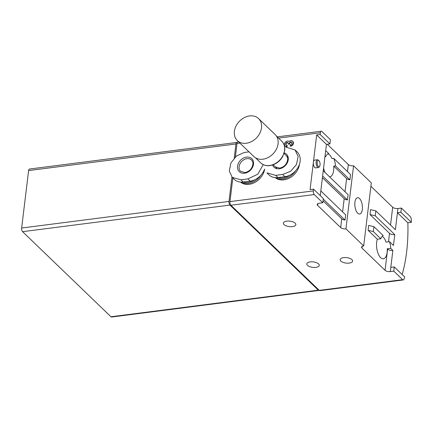 <?xml version="1.0" encoding="UTF-8"?>
<svg xmlns="http://www.w3.org/2000/svg" width="433" height="433" viewBox="0 0 433 433"><rect width="100%" height="100%" fill="white"/><g stroke="black" fill="none" stroke-linecap="round" stroke-linejoin="round"><path stroke-width="0.65" d="M299.463 164.215A15.691 12.216 133.9 0 1 283.896 179.863A15.691 12.216 133.9 0 1 275.242 177.627M264.633 169.298A15.691 12.216 133.9 0 1 249.159 184.317A15.691 12.216 133.9 0 1 240.504 182.087M320.155 134.511L320.371 132.758A2.744 1.239 -97.3 0 1 321.259 131.231A2.744 1.239 -97.3 0 1 321.908 131.502L330.428 139.707L329.919 143.913L320.155 134.511L316.685 134.955L310.071 189.611L313.541 189.161L313.33 190.915A2.744 1.239 -97.3 0 0 314.277 194.563L322.796 202.768L323.305 198.563L313.541 189.161M403.291 279.94A2.744 1.239 -97.3 0 1 402.641 279.669L393.776 271.128L394.284 266.928L404.736 276.99A105.933 47.771 -97.3 0 1 404.027 279.123A2.744 1.239 -97.3 0 1 403.291 279.94L319.927 290.635A2.744 1.239 -97.3 0 1 319.283 290.364L230.919 205.258A2.744 1.239 -97.3 0 1 229.972 201.61L232.83 177.979M235.379 156.935L237.008 143.453A2.744 1.239 -97.3 0 1 237.901 141.927L238.599 141.835M286.846 145.125L287.203 145.466L287.052 146.69A2.944 2.289 133.9 0 1 285.331 146.181L284.974 145.84A2.944 2.289 133.9 0 1 285.325 142.176A2.944 2.289 133.9 0 1 288.99 141.542A2.944 2.289 133.9 0 1 292.529 141.158A2.944 2.289 133.9 0 1 292.784 143.951A2.944 2.289 133.9 0 1 290.17 145.905L290.321 144.676A1.57 1.223 133.9 0 0 291.712 143.637A1.57 1.223 133.9 0 0 291.577 142.143A1.57 1.223 133.9 0 0 291.333 141.975A1.375 1.066 133.9 0 0 289.379 143.269L289.331 143.686L288.113 143.837L288.161 143.426A1.375 1.066 133.9 0 0 287.902 142.592A1.375 1.066 133.9 0 0 286.467 142.598A1.57 1.223 133.9 0 0 285.926 144.849A1.57 1.223 133.9 0 0 286.846 145.125L286.7 146.349A2.944 2.289 133.9 0 1 284.974 145.84M292.529 141.158L292.887 141.499A2.944 2.289 133.9 0 1 293.141 144.292A2.944 2.289 133.9 0 1 290.527 146.246L290.17 145.905M288.113 143.837L288.47 144.184L289.682 144.027L289.737 143.61A1.375 1.066 133.9 0 1 291.685 142.316A1.57 1.223 133.9 0 1 291.734 142.338M286.126 145.001A1.57 1.223 133.9 0 1 286.825 142.939A1.375 1.066 133.9 0 1 288.053 142.787M373.944 226.675L383.2 235.59A11.572 5.218 82.7 0 0 380.813 238.772L373.349 231.579L373.944 226.675L368.694 225.414L368.099 230.318L373.349 231.579M368.099 230.318L377.343 239.216L380.813 238.772M394.284 266.928L390.815 267.372L392.872 250.382A3.924 1.716 6.9 0 1 387.622 249.116L387.254 248.764L390.728 248.315A11.572 5.218 82.7 0 0 389.527 241.684L386.057 242.134A11.572 5.218 82.7 0 0 382.242 236.283M392.872 250.382L390.728 248.315M402.16 274.506A105.933 47.771 82.7 0 0 407.875 222.784L397.429 212.717L395.372 229.712L375.849 210.909L375.254 215.818L394.777 234.616L393.462 245.473L389.527 241.684M325.686 150.608L328.782 153.591A11.572 5.218 82.7 0 0 328.679 153.601A11.572 5.218 82.7 0 0 325.762 156.546L324.956 156.649M327.83 153.872A11.572 5.218 82.7 0 1 331.992 158.575L333.729 158.354L350.535 174.542L349.902 179.798L335.478 165.904A11.572 5.218 82.7 0 0 333.729 158.354M329.529 176.799A11.572 5.218 82.7 0 0 329.886 176.783A11.572 5.218 82.7 0 0 333.74 166.126L335.478 165.904M333.74 166.126L346.627 178.537A3.924 1.716 -173.1 0 0 349.902 179.798M325.053 155.864L325.762 156.546M354.903 202.276A8.238 3.713 82.7 0 0 359.677 214.037A8.238 3.713 82.7 0 0 362.313 205.394A8.238 3.713 82.7 0 0 357.582 197.692A8.238 3.713 82.7 0 0 354.903 202.276M363.688 245.939L371.319 182.878L353.572 165.79L345.94 228.851L363.688 245.939A3.924 1.716 -173.1 0 0 361.566 247.178A3.924 1.716 -173.1 0 0 361.988 248.093L385.056 270.311A3.924 1.716 -173.1 0 0 390.306 271.578L393.776 271.128M375.849 210.909L370.605 209.648L370.009 214.552L375.254 215.818M394.777 234.616A3.924 1.716 6.9 0 1 389.527 233.349L370.009 214.552M370.908 186.277L392.688 207.25A3.924 1.716 -173.1 0 0 397.938 208.517L401.407 208.067L410.273 216.608A2.744 1.239 -97.3 0 1 411.253 219.423A105.933 47.771 -97.3 0 1 411.35 222.34L400.898 212.273L401.407 208.067M377.343 239.216A11.572 5.218 82.7 0 0 376.661 242.274A11.572 5.218 82.7 0 0 383.367 258.799A11.572 5.218 82.7 0 0 387.254 248.764M327.272 144.249L348.321 164.524A3.924 1.716 -173.1 0 0 353.572 165.79M323.581 167.999A11.572 5.218 82.7 0 0 325.042 172.48M322.406 177.703L344.192 198.682A3.924 1.716 -173.1 0 0 347.461 199.938L348.1 194.688L323.251 170.754M407.875 222.784L411.35 222.34M397.938 208.517L397.429 212.717L400.898 212.273M329.919 143.913L326.444 144.357L316.685 134.955M322.796 202.768L319.321 203.212A3.924 1.716 -173.1 0 0 317.2 204.452A3.924 1.716 -173.1 0 0 317.622 205.366L340.69 227.585A3.924 1.716 -173.1 0 0 345.94 228.851M315.879 267.372A6.279 2.744 6.9 0 1 309.644 266.62A6.279 2.744 6.9 0 1 306.808 263.881A6.279 2.744 6.9 0 1 313.368 261.916A6.279 2.744 6.9 0 1 319.273 265.391A6.279 2.744 6.9 0 1 315.879 267.372M349.225 263.096A6.279 2.744 6.9 0 1 342.985 262.344A6.279 2.744 6.9 0 1 340.154 259.605A6.279 2.744 6.9 0 1 346.714 257.635A6.279 2.744 6.9 0 1 352.614 261.115A6.279 2.744 6.9 0 1 349.225 263.096M292.448 226.611A6.279 2.744 6.9 0 1 286.208 225.858A6.279 2.744 6.9 0 1 283.377 223.119A6.279 2.744 6.9 0 1 289.937 221.149A6.279 2.744 6.9 0 1 295.836 224.63A6.279 2.744 6.9 0 1 292.448 226.611M263.237 164.627L257.814 174.201L247.893 178.916L240.948 179.803L232.18 177.351L229.284 170.921L230.935 162.878L236.548 155.95L244.255 152.481L248.98 151.837M264.574 169.124A15.301 11.908 133.9 0 1 250.193 181.129L243.243 182.017A15.301 11.908 133.9 0 1 234.285 179.376L232.18 177.351M275.68 175.349L266.912 172.897L269.017 174.921A15.301 11.908 133.9 0 0 277.981 177.562L284.925 176.675A15.301 11.908 133.9 0 0 298.516 166.526A15.301 11.908 133.9 0 0 297.195 151.988L295.09 149.964L298.131 156.529L296.453 164.545L290.651 171.295L282.625 174.461L275.68 175.349L277.981 177.562M285.932 147.133L295.09 149.964M319.24 290.321A2.744 1.239 -97.3 0 1 318.953 290.44A2.744 1.239 -97.3 0 1 318.309 290.17L229.955 205.074A2.744 1.239 -97.3 0 1 229.008 201.426L231.947 177.119M318.953 290.44L111.595 317.037A2.744 1.239 -97.3 0 1 110.951 316.767L22.597 231.677A2.744 1.239 -97.3 0 1 21.65 228.029L28.605 170.57A2.744 1.239 -97.3 0 1 29.498 169.043L236.851 142.446A2.744 1.239 -97.3 0 1 237.252 142.527M234.258 158.04L235.958 143.972A2.744 1.239 -97.3 0 1 236.851 142.446M275.61 177.654A15.691 12.216 -46.1 0 0 295.858 170.505M277.775 177.59A14.911 11.604 -46.1 0 0 289.704 175.235M240.878 182.109A15.691 12.216 -46.1 0 0 261.126 174.959M243.043 182.044A14.911 11.604 -46.1 0 0 254.967 179.69M284.243 152.887A9.023 7.02 133.9 0 1 287.907 161.298A9.023 7.02 133.9 0 1 279.29 168.778A9.023 7.02 133.9 0 1 272.59 164.989M244.558 173.232A9.023 7.02 133.9 0 1 239.103 162.034A9.023 7.02 133.9 0 1 252.937 160.259A9.023 7.02 133.9 0 1 244.558 173.232M320.241 195.613L326.444 144.357M323.034 200.798L341.751 218.827A3.924 1.716 -173.1 0 0 345.025 220.083L345.664 214.828L320.81 190.899M318.991 160.767L318.385 160.167A3.924 1.77 82.7 0 0 317.432 159.745L314.65 160.102A3.924 1.77 82.7 0 0 313.378 162.283A3.924 1.77 82.7 0 0 315.652 167.885L318.428 167.528A3.924 1.77 82.7 0 0 319.245 166.878L319.678 166.142A3.139 1.418 82.7 0 0 318.991 160.767A3.139 1.418 82.7 0 0 317.205 162.18A3.139 1.418 82.7 0 0 317.925 165.893A3.139 1.418 82.7 0 0 319.678 166.142M323.24 199.104L345.025 220.083M322.612 176.009L347.461 199.938M287.052 146.69L286.7 146.349M289.682 144.027L289.331 143.686M317.432 159.745A3.924 1.77 82.7 0 0 316.155 161.926A3.924 1.77 82.7 0 0 318.428 167.528M246.296 143.258A15.301 11.908 133.9 0 1 237.333 140.617A15.301 11.908 133.9 0 1 239.368 121.332A15.301 11.908 133.9 0 1 258.561 118.572A15.301 11.908 133.9 0 1 261.494 127.859A15.301 11.908 133.9 0 1 246.296 143.258M258.561 118.572L275.134 134.533A15.301 11.908 133.9 0 1 278.062 143.816A15.301 11.908 133.9 0 1 268.276 157.455A15.301 11.908 133.9 0 1 253.9 156.573L237.333 140.617M237.008 143.453L239.893 143.085M278.576 138.122L320.371 132.758M229.972 201.61L313.33 190.915M390.534 225.052L392.688 207.25M388.504 241.82L389.527 233.349M390.306 271.578L390.815 267.372M385.056 270.311L387.622 249.116M361.988 248.093L362.194 246.388M347.466 171.587L348.321 164.524M345.031 191.732L346.627 178.537M342.595 211.872L344.192 198.682M230.919 205.258L314.277 194.563M319.283 290.364L402.641 279.669M240.948 179.803L243.243 182.017M247.893 178.916L250.193 181.129M282.625 174.461L284.925 176.675M110.951 316.767L318.309 290.17M22.597 231.677L229.955 205.074M21.65 228.029L229.008 201.426M28.605 170.57L235.958 143.972M240.624 171.344A7.848 6.105 133.9 0 1 241.668 161.455A7.848 6.105 133.9 0 1 251.508 160.037C252.634 161.303 253.105 162.711 252.91 164.264C252.011 168.8 249.354 171.576 244.943 172.578L240.624 171.344M317.622 205.366L317.827 203.662M340.69 227.585L341.751 218.827M291.685 142.316L291.333 141.975M289.737 143.61L289.379 143.269M286.825 142.939L286.467 142.598M284.589 150.289A15.106 11.756 133.9 0 1 274.928 163.755A15.106 11.756 133.9 0 1 260.736 162.884C263.968 165.769 268.005 166.445 272.844 164.903C277.023 163.371 280.292 160.611 282.652 156.632L284.714 150.565C285.125 146.706 284.118 143.556 281.694 141.126A15.106 11.756 133.9 0 1 284.589 150.289M277.282 136.877L321.259 131.231M275.356 166.884L279.675 168.123C284.086 167.116 286.743 164.345 287.647 159.804C287.837 158.256 287.371 156.849 286.24 155.582M255.41 157.753L260.736 162.884M276.362 135.989L281.694 141.126M273.174 164.784L277.32 168.778M284.059 153.482L288.205 157.477"/></g></svg>
